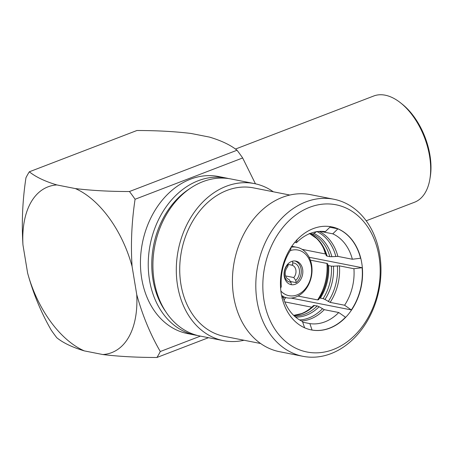<?xml version="1.0" encoding="UTF-8"?>
<svg xmlns="http://www.w3.org/2000/svg" width="453" height="453" viewBox="0 0 453 453"><rect width="100%" height="100%" fill="white"/><g stroke="black" fill="none" stroke-linecap="round" stroke-linejoin="round"><path stroke-width="0.68" d="M291.166 247.219A25.764 19.898 -78.9 0 1 296.868 247.281A25.764 19.898 -78.9 0 1 312.032 270.645A25.764 19.898 -78.9 0 1 295.934 296.975A25.764 19.898 -78.9 0 1 286.908 297.831A25.764 19.898 -78.9 0 1 282.995 296.5M280.871 291.036A23.262 17.967 101.1 0 0 297.1 294.914A23.262 17.967 101.1 0 0 311.307 266.268A23.262 17.967 101.1 0 0 290.192 250.668M290.781 281.579L296.103 282.627A12.005 9.275 101.1 0 0 301.256 270.617A12.005 9.275 101.1 0 0 294.982 260.973M295.333 284.246A12.005 9.275 101.1 0 0 302.836 271.97A12.005 9.275 101.1 0 0 295.769 261.087A12.005 9.275 101.1 0 0 291.562 261.483A12.005 9.275 101.1 0 0 284.059 273.754A12.005 9.275 101.1 0 0 291.126 284.643A12.005 9.275 101.1 0 0 295.333 284.246M285.622 275.934L293.754 277.536A7.254 5.6 101.1 0 0 295.888 270.118A7.254 5.6 101.1 0 0 291.732 265.135A7.254 5.6 101.1 0 0 291.709 265.13L292.78 264.314L292.553 261.171M291.732 265.135L287.989 264.393M330.486 226.642L325.362 231.636A46.648 36.025 101.1 0 0 310.288 233.408A46.648 36.025 101.1 0 0 296.466 242.723L297.066 239.467M296.466 242.723L294.744 242.389M302.094 249.343L325.792 254.048M319.371 298.255A43.329 33.465 101.1 0 0 323.193 291.183A43.329 33.465 101.1 0 0 327.915 267.196A43.329 33.465 101.1 0 0 327.813 265.09L327.768 263.935L326.941 263.414L310.384 260.152M297.978 296.047L317.621 299.914L318.646 299.654L319.32 298.34L320.345 298.08L323.085 298.618A42.52 32.843 101.1 0 0 331.381 266.137L333.453 266.183A43.329 33.465 -78.9 0 1 324.96 299.45L330.124 302.377L344.603 305.231A46.648 36.025 101.1 0 0 353.923 268.731L339.444 265.877L333.453 266.183M311.76 307.202L284.812 301.896M294.325 316.001A42.52 32.843 101.1 0 0 304.92 314.116A42.52 32.843 101.1 0 0 317.236 305.911L319.105 306.743A43.329 33.465 -78.9 0 1 306.494 315.163A43.329 33.465 -78.9 0 1 295.56 317.083M317.236 305.911L313.555 305.509C309.739 309.297 305.696 312.004 301.421 313.629L293.669 315.379M284.059 299.909A52.525 40.566 101.1 0 0 285.741 297.604M309.15 257.281L362.117 267.712A52.525 40.566 101.1 0 1 351.335 309.937L291.137 298.074M309.841 233.584A42.52 32.843 -78.9 0 1 327.072 256.115L329.812 256.653A42.52 32.843 101.1 0 0 312.394 234.037L314.042 233.538A43.329 33.465 -78.9 0 1 331.885 256.698L337.876 256.392L352.355 259.246L360.548 258.233A52.525 40.566 101.1 0 0 337.91 228.833L329.858 227.247M329.75 328.182A52.525 40.566 101.1 0 0 362.57 274.49A52.525 40.566 101.1 0 0 331.658 226.857A52.525 40.566 101.1 0 0 313.266 228.606A52.525 40.566 101.1 0 0 280.441 282.293A52.525 40.566 101.1 0 0 311.353 329.926A52.525 40.566 101.1 0 0 329.75 328.182M310.418 329.727L312.06 330.05A52.525 40.566 101.1 0 0 329.518 328.131A52.525 40.566 101.1 0 0 345.48 317.225L338.753 312.519L324.274 309.671L319.105 306.743M189.739 188.697A77.537 59.887 101.1 0 0 165.566 311.409M197.706 335.52A80.039 61.818 -78.9 0 1 195.356 335.118A80.039 61.818 -78.9 0 1 148.256 262.53A80.039 61.818 -78.9 0 1 198.267 180.719A80.039 61.818 -78.9 0 1 226.296 178.057A80.039 61.818 -78.9 0 1 228.623 178.578M226.296 178.057L218.505 176.523A80.039 61.818 101.1 0 0 190.475 179.184A80.039 61.818 101.1 0 0 140.458 260.996A80.039 61.818 101.1 0 0 187.565 333.584L195.356 335.118M366.205 220.787L414.495 202.253A56.902 32.52 -111 0 0 429.444 181.438A56.902 32.52 -111 0 0 429.88 179.133A56.902 32.52 -111 0 0 400.622 102.888A56.902 32.52 -111 0 0 373.719 96.002L235.418 149.082M309.733 207.264A75.034 57.95 101.1 0 0 264.02 300.452A75.034 57.95 101.1 0 0 333.283 349.518A75.034 57.95 101.1 0 0 378.991 256.33A75.034 57.95 101.1 0 0 309.733 207.264M330.95 353.646A80.039 61.818 -78.9 0 1 302.921 356.307A80.039 61.818 -78.9 0 1 255.815 283.72A80.039 61.818 -78.9 0 1 305.832 201.908A80.039 61.818 -78.9 0 1 333.861 199.246A80.039 61.818 -78.9 0 1 380.962 271.834A80.039 61.818 -78.9 0 1 330.95 353.646M273.295 191.778A80.039 61.818 101.1 0 0 254.359 183.584L230.973 178.98A80.039 61.818 101.1 0 0 202.944 181.642A80.039 61.818 101.1 0 0 152.927 263.453A80.039 61.818 101.1 0 0 200.033 336.035L223.42 340.645A80.039 61.818 101.1 0 0 244.042 340.248M254.359 183.584A80.039 61.818 101.1 0 0 226.33 186.251A80.039 61.818 101.1 0 0 176.313 268.057A80.039 61.818 101.1 0 0 223.42 340.645M289.846 195.039L253.51 187.882A75.662 58.437 101.1 0 0 227.015 190.396A75.662 58.437 101.1 0 0 179.733 267.734A75.662 58.437 101.1 0 0 224.263 336.353L260.6 343.51M333.861 199.246L310.475 194.643A80.039 61.818 101.1 0 0 282.446 197.304A80.039 61.818 101.1 0 0 232.434 279.116A80.039 61.818 101.1 0 0 279.535 351.698L302.921 356.307M400.622 102.888L402.247 104.184A54.4 31.087 69 0 1 430.225 177.083L429.88 179.133M84.326 350.894C72.361 347.298 63.188 342.921 56.801 337.757A118.805 67.899 69 0 1 51.166 330.027C41.081 312.502 33.233 293.51 27.616 273.063A88.794 50.742 -111 0 0 84.326 350.894L102.837 354.54C118.907 356.488 136.936 357.468 156.919 357.485L208.465 337.7M22.956 244.914C21.54 222.65 22.542 200.266 25.957 177.757A118.805 67.899 69 0 1 29.326 171.8L136.908 130.509C156.727 130.515 174.756 131.495 190.99 133.454L209.501 137.1C221.375 140.657 230.554 145.034 237.027 150.237L129.445 191.523C109.626 191.523 91.597 190.537 75.362 188.578L56.852 184.932A88.794 50.742 -111 0 0 22.956 244.914L27.616 273.063M56.852 184.932C44.977 181.376 35.798 176.998 29.326 171.8M129.445 191.523A118.805 67.899 69 0 1 135.079 199.258C131.653 221.97 130.657 244.354 132.078 266.409A88.794 50.742 -111 0 0 75.362 188.578M237.027 150.237A118.805 67.899 -111 0 1 242.661 157.967L135.079 199.258M242.661 157.967L255.447 183.816M156.919 357.485A118.805 67.899 69 0 0 160.288 351.522L200.436 336.115M160.288 351.522C150.271 334.172 142.423 315.186 136.738 294.563L132.078 266.409M102.837 354.54A88.794 50.742 -111 0 0 136.738 294.563M324.96 299.45L323.085 298.618M331.381 266.137L328.64 265.594A42.52 32.843 -78.9 0 1 320.345 298.08M323.193 291.183L319.32 298.34M327.813 265.073L328.64 265.594M327.072 256.115L326.256 255.651C324.201 248.369 320.939 242.598 316.46 238.34L309.308 233.38M312.394 234.037L309.926 233.55M331.885 256.698L329.812 256.653M316.658 231.477L314.042 233.538M281.619 295.758L282.865 296.002A46.648 36.025 101.1 0 0 302.434 321.415L304.637 327.859M352.355 259.246A46.648 36.025 101.1 0 0 332.785 233.833L320.18 231.347M302.706 322.202L309.858 323.612A46.648 36.025 101.1 0 0 338.753 312.519M291.211 246.755L290.616 250.016A46.648 36.025 101.1 0 0 281.29 286.517L280.617 288.442M281.998 298.459L282.865 296.002M312.06 330.05L309.858 323.612M353.923 268.731L362.117 267.712M351.335 309.937L344.603 305.231M332.785 233.833L337.91 228.833M287.921 263.969L288.091 265.583L287.672 266.726C283.029 272.678 285.752 278.884 288.929 279.365A7.254 5.6 101.1 0 0 288.963 279.371L290.945 282.236L291.313 284.461A12.005 9.275 101.1 0 1 290.356 284.444M296.103 282.627L295.735 280.396L293.754 277.536M292.836 262.882A9.756 7.531 -78.9 0 1 299.359 269.688A9.756 7.531 -78.9 0 1 295.735 280.396M325.367 253.929A46.648 36.025 101.1 0 0 323.431 248.063M317.621 299.914A46.648 36.025 101.1 0 0 326.941 263.414M314.49 305.367A42.52 32.843 -78.9 0 1 302.179 313.572A42.52 32.843 -78.9 0 1 293.714 315.424M299.603 319.943A45.844 35.402 101.1 0 0 322.4 308.838M324.274 309.671A46.648 36.025 -78.9 0 1 301.545 320.996M339.444 265.877A46.648 36.025 -78.9 0 1 330.124 302.377M328.255 301.545A45.844 35.402 101.1 0 0 337.377 265.832M327.904 266.84A45.844 35.402 -78.9 0 1 323.046 291.505M335.809 256.347A45.844 35.402 101.1 0 0 316.998 231.636M319.195 231.398A46.648 36.025 -78.9 0 1 337.876 256.392M290.945 282.236A9.756 7.531 -78.9 0 1 284.416 275.424A9.756 7.531 -78.9 0 1 288.046 264.716M283.165 297.094L286.908 297.831M327.813 265.079L327.915 267.196M291.8 246.279L296.868 247.281"/></g></svg>
